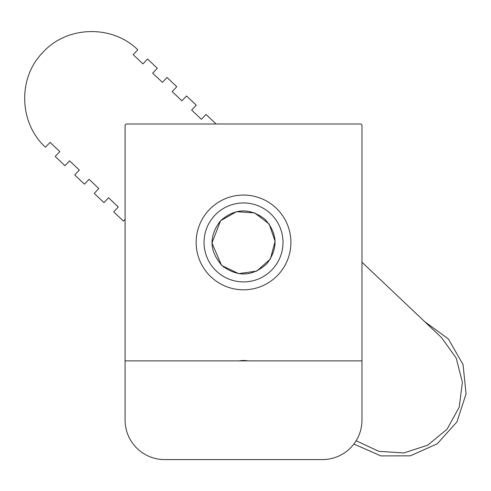 <?xml version="1.0" encoding="UTF-8"?>
<svg xmlns="http://www.w3.org/2000/svg" width="491" height="491" viewBox="0 0 491 491"><rect width="100%" height="100%" fill="white"/><g stroke="black" fill="none" stroke-linecap="round" stroke-linejoin="round"><path stroke-width="0.74" d="M222.214 265.748L238.7 273.634L256.768 271.075L270.412 258.966L275.089 241.302L269.16 224.019L254.676 212.928L236.478 211.67L220.6 220.711L211.946 243.008L221.398 264.974M220.6 220.711C234.87 208.239 249.594 207.687 264.766 219.06C277.703 233.348 278.415 248.219 266.901 263.679C252.613 276.617 237.742 277.329 222.288 265.815C209.184 251.251 208.626 236.22 220.6 220.711M223.644 266.975L223.061 266.496M221.803 265.361L220.662 264.226M220.692 264.256L223.522 266.877M215.432 123.996L215.752 123.658L206.011 114.428L201.396 119.301L191.65 110.064L196.265 105.191L186.525 95.96L181.909 100.833L172.163 91.602L176.778 86.729L167.038 77.498L162.417 82.365L152.676 73.134L157.292 68.261L147.552 59.03L142.93 63.904L133.19 54.667L137.805 49.8C112.304 24.581 66.979 25.624 42.926 52.353C17.535 77.817 18.916 123.118 45.479 147.232L50.094 142.359L59.841 151.596L55.219 156.463L64.965 165.7L69.581 160.827L79.327 170.058L74.706 174.931L84.452 184.162L89.067 179.295L98.814 188.526L94.198 193.399L103.939 202.63L108.554 197.756L118.3 206.993L113.685 211.86L123.425 221.097L125.088 219.342M361.965 262.206L441.575 337.642L456.188 358.056L462.399 382.329L459.208 407.211L447.086 429.189L427.747 445.171L403.878 452.947L378.874 451.333L356.128 440.752M424.623 321.58L448.393 338.999L463.05 364.567L466.069 393.886L456.943 421.904L437.229 443.809L410.323 455.838L380.856 455.912L353.888 444.024M125.088 360.879L125.088 420.093A39.483 39.483 0 0 0 164.565 459.576L322.489 459.576A39.483 39.483 0 0 0 361.965 420.093L361.965 125.579A1.577 1.577 0 0 0 360.388 123.996L126.666 123.996A1.577 1.577 0 0 0 125.088 125.579L125.088 360.879L361.965 360.879M239.185 360.879A24.084 24.084 0 0 1 247.869 360.879M243.524 195.062A47.375 47.375 0 0 1 284.553 266.128A47.375 47.375 0 0 1 202.501 266.128A47.375 47.375 0 0 1 243.524 195.062M243.524 202.955A39.483 39.483 0 0 1 277.716 262.176A39.483 39.483 0 0 1 209.338 262.176A39.483 39.483 0 0 1 243.524 202.955"/></g></svg>
